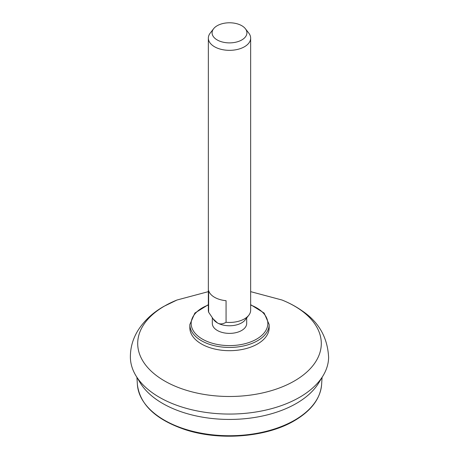 <?xml version="1.0" encoding="UTF-8"?>
<svg xmlns="http://www.w3.org/2000/svg" width="459" height="459" viewBox="0 0 459 459"><rect width="100%" height="100%" fill="white"/><g stroke="black" fill="none" stroke-linecap="round" stroke-linejoin="round"><path stroke-width="0.69" d="M250.654 291.649L281.998 300.014C289.296 302.94 295.94 306.503 301.924 310.691C318.735 321.891 327.634 337.485 328.621 357.469A99.133 57.232 180 0 1 323.084 375.703A99.133 57.232 180 0 1 299.595 397.305A99.133 57.232 180 0 1 135.916 375.703A99.133 57.232 180 0 1 130.379 357.469C130.293 347.859 132.794 338.903 137.884 330.6C144.069 320.784 152.698 312.717 163.783 306.417L177.002 300.014A91.794 52.997 180 0 1 177.008 300.014L208.346 291.649M323.084 375.703L318.77 382.846A94.554 54.592 180 0 1 296.359 403.444A94.554 54.592 180 0 1 140.23 382.846L135.916 375.703M208.346 304.673L194.851 313.067L189.842 324.542L189.842 327.783A39.658 22.898 0 0 0 214.324 348.938A39.658 22.898 0 0 0 257.545 343.975A39.658 22.898 0 0 0 269.158 327.783L269.158 324.542L264.149 313.067L250.654 304.673M245.393 28.733L248.807 33.14A21.154 12.209 180 0 1 250.654 38.126L250.654 310.238A21.154 12.209 180 0 1 248.807 315.224L245.186 319.9A17.184 9.92 180 0 1 217.348 322.866A17.184 9.92 180 0 1 213.814 319.9L208.627 312.223A21.154 12.209 180 0 1 208.346 310.238L208.346 38.126A21.154 12.209 180 0 1 210.193 33.14L213.607 28.733A17.408 10.052 180 0 1 241.813 25.727A17.408 10.052 180 0 1 245.393 28.733A17.408 10.052 180 0 1 229.5 42.888A17.408 10.052 180 0 1 213.607 28.733M246.684 317.967L246.684 323.463A17.184 9.92 180 0 1 229.5 333.383A17.184 9.92 180 0 1 212.316 323.463L212.316 317.955M250.654 38.126A21.154 12.209 180 0 1 229.5 50.335A21.154 12.209 180 0 1 208.346 38.126M248.807 315.224A21.154 12.209 180 0 1 226.069 322.287L226.069 300.702A21.154 12.209 0 0 1 208.627 290.633L208.627 312.223M226.069 322.287C222.695 324.238 219.786 324.433 217.348 322.866L212.706 318.471M281.998 300.014A91.794 52.997 180 0 1 282.015 300.02A91.794 52.997 180 0 1 301.574 376.311A91.794 52.997 180 0 1 168.516 383.104A91.794 52.997 180 0 1 164.592 306.015A91.794 52.997 180 0 1 177.002 300.014M136.925 377.384L137.384 384.493A92.179 53.221 0 0 0 195.809 432.057A92.179 53.221 0 0 0 294.678 420.151A92.179 53.221 0 0 0 321.616 384.493L322.075 377.384M208.346 305.005A38.338 22.135 0 0 0 199.808 337.468A38.338 22.135 0 0 0 256.61 339.115A38.338 22.135 0 0 0 250.654 305.005M189.842 324.542A39.658 22.898 0 0 0 214.324 345.696A39.658 22.898 0 0 0 257.545 340.733A39.658 22.898 0 0 0 269.158 324.542M321.616 384.493C320.33 398.699 311.259 410.771 294.408 420.702C266.536 437.295 219.62 441.082 185.017 429.595C155.739 419.595 139.857 404.563 137.384 384.493"/></g></svg>
